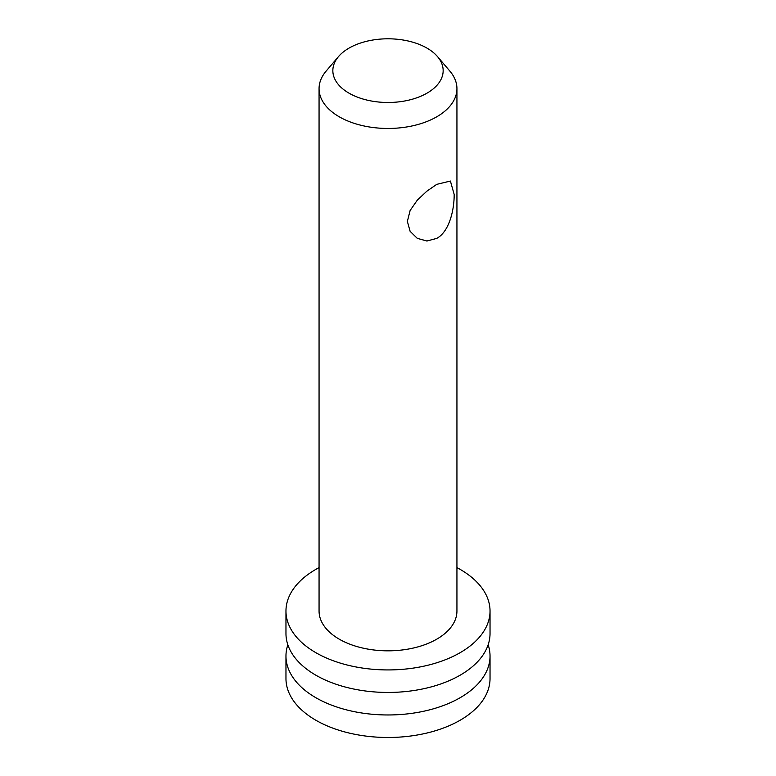 <?xml version="1.0" encoding="UTF-8"?>
<svg xmlns="http://www.w3.org/2000/svg" width="776" height="776" viewBox="0 0 776 776"><rect width="100%" height="100%" fill="white"/><g stroke="black" fill="none" stroke-linecap="round" stroke-linejoin="round"><path stroke-width="1.16" d="M488.152 644.798A102.034 58.908 180 0 1 490.034 656.059A102.034 58.908 180 0 1 427.042 710.486A102.034 58.908 180 0 1 315.851 697.711A102.034 58.908 180 0 1 285.966 656.059A102.034 58.908 180 0 1 287.847 644.798M285.966 611.032L285.966 633.546A102.034 58.908 0 0 0 315.851 675.198A102.034 58.908 0 0 0 427.042 687.963A102.034 58.908 0 0 0 490.034 633.546L490.034 611.032A102.034 58.908 180 0 1 427.042 665.449A102.034 58.908 180 0 1 315.851 652.684A102.034 58.908 180 0 1 285.966 611.032A102.034 58.908 180 0 1 319.062 567.605M456.938 567.605A102.034 58.908 180 0 1 490.034 611.032M338.52 56.57L326.153 71.072A68.938 39.799 0 0 0 319.062 88.658L319.062 611.032A68.938 39.799 0 0 0 388 650.831A68.938 39.799 0 0 0 456.938 611.032L456.938 88.658A68.938 39.799 0 0 0 449.847 71.072L437.48 56.57A55.154 31.845 180 0 1 400.513 101.656A55.154 31.845 180 0 1 332.846 70.645A55.154 31.845 180 0 1 338.52 56.57A55.154 31.845 180 0 1 388 38.8A55.154 31.845 180 0 1 437.48 56.57M490.034 656.059L490.034 678.573A102.034 58.908 180 0 1 427.042 733A102.034 58.908 180 0 1 315.851 720.235A102.034 58.908 180 0 1 285.966 678.573L285.966 656.059M319.062 88.658A68.938 39.799 0 0 0 388 128.457A68.938 39.799 0 0 0 456.938 88.658M436.752 184.349L450.4 181.041L454.164 194.407C454.329 208.899 449.673 231.384 436.752 238.387L426.887 241.016L417.313 238.358L410.116 231.335L407.371 221.422L410.116 210.5L417.313 200.14L426.887 191.158L436.752 184.349"/></g></svg>
